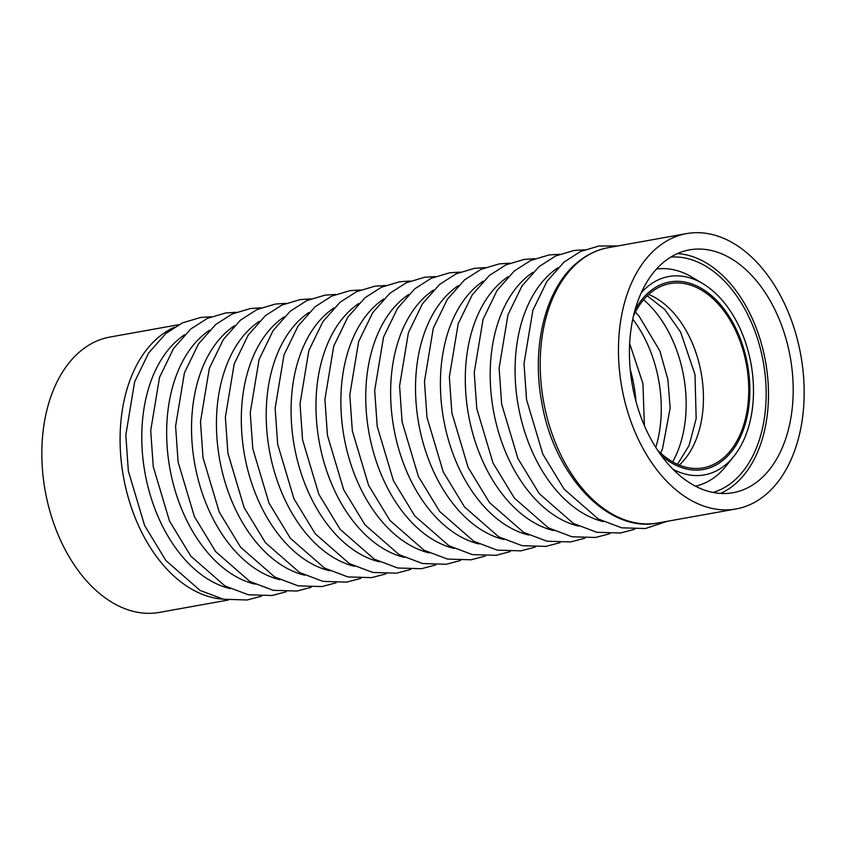 <?xml version="1.0" encoding="UTF-8"?>
<svg xmlns="http://www.w3.org/2000/svg" width="846" height="846" viewBox="0 0 846 846"><rect width="100%" height="100%" fill="white"/><g stroke="black" fill="none" stroke-linecap="round" stroke-linejoin="round"><path stroke-width="1.27" d="M649.538 291.68A95.27 61.938 -100.2 0 1 669.778 281.94A95.27 61.938 -100.2 0 1 743.602 348.298A95.27 61.938 -100.2 0 1 723.668 459.759A95.27 61.938 -100.2 0 1 703.417 469.488A95.27 61.938 -100.2 0 1 661.128 455.317A95.27 61.938 -100.2 0 0 703.417 469.488A95.27 61.938 -100.2 0 0 723.668 459.759A95.27 61.938 -100.2 0 0 743.602 348.298A95.27 61.938 -100.2 0 0 669.778 281.94A95.27 61.938 -100.2 0 0 649.538 291.68A95.27 61.938 -100.2 0 0 635.05 309.932A95.27 61.938 -100.2 0 1 649.538 291.68M633.474 316.044A93.62 60.859 -100.2 0 1 650.172 293.139A93.62 60.859 -100.2 0 1 670.074 283.569A93.62 60.859 -100.2 0 1 742.619 348.774A93.62 60.859 -100.2 0 1 723.023 458.299A93.62 60.859 -100.2 0 1 703.132 467.859A93.62 60.859 -100.2 0 1 657.532 450.135M228.209 600.047L159.386 612.398A139.876 90.934 -100.2 0 1 50.993 514.96A139.876 90.934 -100.2 0 1 80.264 351.333A139.876 90.934 -100.2 0 1 109.991 337.036L178.813 324.695M641.215 292.864A100.78 65.512 -100.2 0 1 647.391 286.815A100.78 65.512 -100.2 0 1 702.984 283.748A100.78 65.512 -100.2 0 1 751.089 364.15A100.78 65.512 -100.2 0 1 733.926 456.248A100.78 65.512 -100.2 0 1 725.805 464.613A100.78 65.512 -100.2 0 1 672.845 469.17M677.445 253.578A123.357 80.19 -100.2 0 1 762.965 349.514A123.357 80.19 -100.2 0 1 734.592 484.525A123.357 80.19 -100.2 0 1 720.464 493.419M670.793 257.078A119.857 77.917 -100.2 0 1 759.465 345.179A119.857 77.917 -100.2 0 1 733.228 481.437A119.857 77.917 -100.2 0 1 713.009 492.457M656.887 247.899A139.876 90.934 -100.2 0 1 686.614 233.602A139.876 90.934 -100.2 0 1 795.007 331.04A139.876 90.934 -100.2 0 1 765.736 494.667A139.876 90.934 -100.2 0 1 736.009 508.964A139.876 90.934 -100.2 0 1 627.616 411.526A139.876 90.934 -100.2 0 1 656.887 247.899M759.306 480.094A123.357 80.19 -100.2 0 1 733.091 492.7A123.357 80.19 -100.2 0 1 637.503 406.778A123.357 80.19 -100.2 0 1 663.317 262.471A123.357 80.19 -100.2 0 1 689.532 249.866A123.357 80.19 -100.2 0 1 785.12 335.788A123.357 80.19 -100.2 0 1 759.306 480.094M656.475 269.07A110.318 71.72 -100.2 0 1 692.176 277.266L702.984 283.748M733.926 456.248L726.048 466.093A110.318 71.72 -100.2 0 1 717.165 475.24A110.318 71.72 -100.2 0 1 695.423 486.175M230.144 588.615A134.038 87.138 -100.2 0 1 146.009 478.212A134.038 87.138 -100.2 0 1 178.591 339.257A134.038 87.138 -100.2 0 1 184.608 334.741M255.037 584.152A134.038 87.138 -100.2 0 1 170.892 473.739A134.038 87.138 -100.2 0 1 203.484 334.794A134.038 87.138 -100.2 0 1 209.491 330.278M279.92 579.69A134.038 87.138 -100.2 0 1 195.775 469.276A134.038 87.138 -100.2 0 1 228.367 330.321A134.038 87.138 -100.2 0 1 234.374 325.816M304.803 575.227A134.038 87.138 -100.2 0 1 220.669 464.814A134.038 87.138 -100.2 0 1 253.261 325.858A134.038 87.138 -100.2 0 1 259.267 321.353M329.697 570.764A134.038 87.138 -100.2 0 1 245.552 460.351A134.038 87.138 -100.2 0 1 278.144 321.395A134.038 87.138 -100.2 0 1 284.15 316.88M354.58 566.302A134.038 87.138 -100.2 0 1 270.445 455.888A134.038 87.138 -100.2 0 1 303.027 316.933A134.038 87.138 -100.2 0 1 309.044 312.417M379.473 561.829A134.038 87.138 -100.2 0 1 295.328 451.426A134.038 87.138 -100.2 0 1 327.92 312.47A134.038 87.138 -100.2 0 1 333.927 307.955M404.356 557.366A134.038 87.138 -100.2 0 1 320.211 446.952A134.038 87.138 -100.2 0 1 352.803 308.007A134.038 87.138 -100.2 0 1 358.81 303.492M429.239 552.903A134.038 87.138 -100.2 0 1 345.105 442.49A134.038 87.138 -100.2 0 1 377.697 303.534A134.038 87.138 -100.2 0 1 383.703 299.029M454.133 548.441A134.038 87.138 -100.2 0 1 369.988 438.027A134.038 87.138 -100.2 0 1 402.58 299.072A134.038 87.138 -100.2 0 1 408.586 294.567M479.016 543.978A134.038 87.138 -100.2 0 1 394.881 433.564A134.038 87.138 -100.2 0 1 427.463 294.609A134.038 87.138 -100.2 0 1 433.48 290.093M503.909 539.515A134.038 87.138 -100.2 0 1 419.764 429.102A134.038 87.138 -100.2 0 1 452.356 290.146A134.038 87.138 -100.2 0 1 458.363 285.631M528.792 535.042A134.038 87.138 -100.2 0 1 444.647 424.639A134.038 87.138 -100.2 0 1 477.239 285.684A134.038 87.138 -100.2 0 1 483.246 281.168M553.675 530.579A134.038 87.138 -100.2 0 1 469.541 420.176A134.038 87.138 -100.2 0 1 502.133 281.221A134.038 87.138 -100.2 0 1 508.139 276.705M578.569 526.117A134.038 87.138 -100.2 0 1 494.424 415.703A134.038 87.138 -100.2 0 1 527.016 276.758A134.038 87.138 -100.2 0 1 533.022 272.243M603.452 521.654A134.038 87.138 -100.2 0 1 519.317 411.241A134.038 87.138 -100.2 0 1 551.899 272.285A134.038 87.138 -100.2 0 1 557.916 267.78M643.584 299.748A104.967 68.24 -100.2 0 1 672.665 461.895M632.776 319.196A104.967 68.24 -100.2 0 1 655.777 447.418M630.196 369.279A104.967 68.24 -100.2 0 1 635.949 401.353M648.649 294.471A93.62 60.859 -100.2 0 1 701.197 373.097A93.62 60.859 -100.2 0 1 679.253 465.089M223.037 599.158A139.876 90.934 -100.2 0 1 126.297 490.183A139.876 90.934 -100.2 0 1 158.519 337.29A139.876 90.934 -100.2 0 1 174.276 327.328M608.359 247.645C597.012 249.718 586.638 254.699 577.236 262.577C545.638 288.349 531.351 345.929 541.577 401.268C553.337 474.416 607.671 533.498 657.754 522.997A139.876 90.934 -100.2 0 1 549.361 425.57A139.876 90.934 -100.2 0 1 578.632 261.932A139.876 90.934 -100.2 0 1 608.359 247.645L686.614 233.602M211.278 316.753L200.661 317.451L182.398 322.908L165.879 333.472L148.685 352.919L134.651 381.789L125.811 435.055L128.349 471.053L144.613 525.514L165.932 560.581L200.079 590.413L223.46 599.243L247.191 599.973L261.414 596.208M236.171 312.29L225.544 312.988L207.291 318.445L190.762 329.009L173.567 348.457L159.545 377.327L150.704 430.593L153.242 466.59L169.496 521.051L190.815 556.118L224.962 585.95L248.343 594.78L272.074 595.51L286.297 591.745M261.054 307.828L250.437 308.526L232.174 313.982L215.645 324.547L198.461 343.994L184.428 372.864L175.587 426.13L178.125 462.128L194.39 516.578L215.698 551.655L249.856 581.477L273.237 590.318L296.967 591.047L311.191 587.283M285.937 303.354L275.32 304.063L257.057 309.52L240.539 320.084L223.344 339.521L209.322 368.401L200.481 421.668L203.008 457.654L219.273 512.116L240.592 547.193L274.739 577.014L298.12 585.855L321.85 586.574L336.074 582.82M310.831 298.892L300.203 299.59L281.951 305.057L265.422 315.621L248.227 335.058L234.205 363.928L225.364 417.205L227.902 453.192L244.156 507.653L265.475 542.73L299.621 572.552L323.013 581.382L346.733 582.111L360.956 578.357M335.714 294.429L325.097 295.127L306.834 300.584L290.315 311.159L273.121 330.596L259.088 359.465L250.247 412.742L252.785 448.729L269.049 503.19L290.368 538.268L324.515 568.089L347.896 576.919L371.627 577.649L385.85 573.895M360.608 289.966L349.98 290.664L331.727 296.121L315.198 306.686L298.004 326.133L283.981 355.003L275.14 408.269L277.678 444.266L293.932 498.728L315.251 533.794L349.398 563.626L372.779 572.456L396.51 573.186L410.733 569.421M385.49 285.504L374.873 286.202L356.61 291.659L340.081 302.223L322.897 321.67L308.864 350.54L300.023 403.806L302.561 439.804L318.826 494.265L340.134 529.332L374.292 559.164L397.673 567.994L421.403 568.724L435.627 564.959M410.373 281.041L399.756 281.739L381.493 287.196L364.975 297.76L347.78 317.208L333.758 346.077L324.917 399.344L327.444 435.341L343.709 489.792L365.028 524.869L399.175 554.701L422.556 563.531L446.286 564.261L460.51 560.496M435.267 276.579L424.639 277.276L406.387 282.733L389.858 293.298L372.663 312.734L358.641 341.615L349.8 394.881L352.338 430.868L368.592 485.329L389.911 520.406L424.058 550.228L447.449 559.069L471.169 559.798L485.393 556.034M460.15 272.105L449.533 272.803L431.27 278.271L414.752 288.835L397.557 308.272L383.524 337.142L374.683 390.418L377.221 426.405L393.485 480.866L414.804 515.944L448.951 545.765L472.332 554.606L496.063 555.325L510.286 551.571M485.044 267.643L474.416 268.341L456.163 273.808L439.634 284.372L422.44 303.809L408.417 332.679L399.576 385.956L402.114 421.943L418.368 476.404L439.687 511.481L473.834 541.303L497.215 550.133L520.946 550.862L535.169 547.108M509.927 263.18L499.309 263.878L481.046 269.335L464.517 279.91L447.333 299.347L433.3 328.216L424.459 381.483L426.997 417.48L443.262 471.941L464.57 507.018L498.728 536.84L522.109 545.67L545.839 546.4L560.063 542.646M534.809 258.717L524.192 259.415L505.929 264.872L489.411 275.436L472.216 294.884L458.194 323.754L449.353 377.02L451.88 413.017L468.145 467.478L489.464 502.545L523.611 532.377L546.992 541.207L570.722 541.937L584.946 538.172M559.703 254.255L549.075 254.953L530.823 260.409L514.294 270.974L497.099 290.421L483.077 319.291L474.236 372.557L476.774 408.555L493.028 463.016L514.347 498.083L548.494 527.915L571.885 536.745L595.605 537.474L609.829 533.71M584.586 249.792L573.969 250.49L555.706 255.947L539.188 266.511L521.993 285.948L507.96 314.828L499.119 368.095L501.657 404.092L517.921 458.543L539.24 493.62L573.387 523.441L596.768 532.282L620.499 533.012L634.722 529.247M617.792 245.953L598.852 246.017L580.589 251.484L564.071 262.049L546.876 281.485L532.853 310.366L524.012 363.632L526.55 399.619L542.804 454.08L564.123 489.157L598.27 518.979L621.651 527.819L645.382 528.539L667.187 521.305M647.232 295.804L664.776 309.509L680.628 332.118L695 374.545L696.163 418.622L689.088 445.514L677.466 464.327M635.378 312.142L638.836 315.791L659.827 350.815L667.875 379.399L670.159 408.11L662.471 448.94L660.663 453.128M629.667 343.561L642.928 383.545L644.388 425.654M657.754 522.997L736.009 508.964"/></g></svg>
